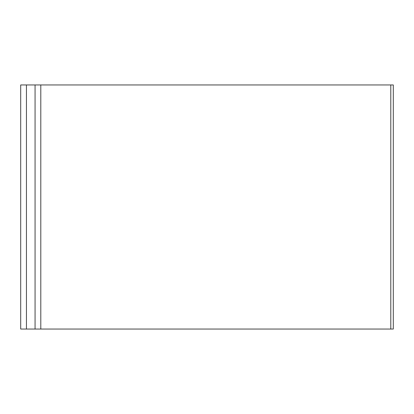 <?xml version="1.0" encoding="UTF-8"?>
<svg xmlns="http://www.w3.org/2000/svg" width="414" height="414" viewBox="0 0 414 414"><rect width="100%" height="100%" fill="white"/><g stroke="black" fill="none" stroke-linecap="round" stroke-linejoin="round"><path stroke-width="0.62" d="M390.79 84.953L40.8 84.953L40.8 329.047L393.3 329.047L393.3 84.953L390.79 84.953L390.79 329.047M20.7 84.953L20.7 329.047L26.444 329.047L26.444 84.953L20.7 84.953M40.8 84.953L35.061 84.953L35.061 329.047L26.444 329.047M35.061 84.953L26.444 84.953M40.8 329.047L35.061 329.047"/></g></svg>
